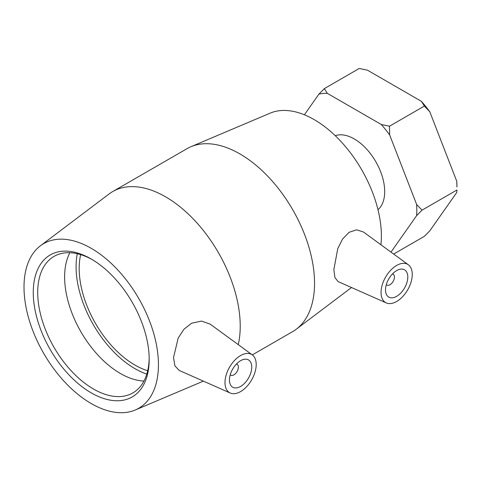 <?xml version="1.0" encoding="UTF-8"?>
<svg xmlns="http://www.w3.org/2000/svg" width="481" height="481" viewBox="0 0 481 481"><rect width="100%" height="100%" fill="white"/><g stroke="black" fill="none" stroke-linecap="round" stroke-linejoin="round"><path stroke-width="0.72" d="M324.338 88.618L359.253 68.458L367.448 70.178L421.404 101.335L424.386 106.06L389.466 126.22L381.277 124.501L327.314 93.35L324.338 88.618L318.939 94.096L304.395 114.791M393.662 254.058L424.386 236.321L429.786 230.844L456.764 192.46L456.95 189.995L422.029 210.155L416.63 204.461L389.652 134.921L389.466 126.22M390.993 252.11L416.63 215.632L422.029 210.155M424.386 106.06L429.786 111.754L456.764 181.289L456.95 186.983A88.426 51.052 -120 0 0 456.764 181.289M429.786 111.754A88.426 51.052 -120 0 0 421.404 101.335M318.939 94.096A88.426 51.052 60 0 1 327.314 93.35M416.63 204.461A88.426 51.052 60 0 1 416.63 215.632M381.277 124.501A88.426 51.052 60 0 1 389.652 134.921M377.988 209.716A42.983 24.82 -120 0 0 384.692 191.6A42.983 24.82 -120 0 0 367.43 149.994A42.983 24.82 -120 0 0 335.257 135.702M149.176 358.098A78.824 45.509 60 0 1 132.864 392.911A78.824 45.509 60 0 1 72.126 371.795A78.824 45.509 60 0 1 37.716 292.472A78.824 45.509 60 0 1 54.04 256.391A78.824 45.509 60 0 1 92.352 259.668M149.188 359.403A81.974 47.33 -120 0 0 91.228 259.006A81.974 47.33 -120 0 0 33.261 292.472A81.974 47.33 -120 0 0 91.222 392.869A81.974 47.33 -120 0 0 149.188 359.403M158.441 364.742A95.058 54.882 -120 0 0 114.725 266.787A95.058 54.882 -120 0 0 40.44 245.773A95.058 54.882 -120 0 0 43.693 353.379A95.058 54.882 -120 0 0 135.257 410.004A95.058 54.882 -120 0 0 158.441 364.742M69.859 252.723A78.824 45.509 -120 0 0 64.622 276.942A78.824 45.509 -120 0 0 143.951 381.048M236.454 364.003A6.307 3.644 -60 0 1 237.061 364.237A6.307 3.644 -60 0 1 238.366 367.123A6.307 3.644 -60 0 1 235.612 373.472A6.307 3.644 -60 0 1 230.754 375.162A6.307 3.644 -60 0 1 230.249 374.753M251.743 367.123A15.765 9.103 -60 0 1 244.859 382.99A15.765 9.103 -60 0 1 232.714 387.217A15.765 9.103 -60 0 1 232.714 369.011A15.765 9.103 -60 0 1 248.479 359.908A15.765 9.103 -60 0 1 251.743 367.123M392.514 273.905A6.307 3.644 -60 0 1 393.121 274.14A6.307 3.644 -60 0 1 393.121 281.421A6.307 3.644 -60 0 1 386.814 285.059A6.307 3.644 -60 0 1 386.303 284.656M385.509 289.899A15.765 9.103 -60 0 1 392.388 274.032A15.765 9.103 -60 0 1 404.539 269.811A15.765 9.103 -60 0 1 404.539 288.011A15.765 9.103 -60 0 1 388.774 297.114A15.765 9.103 -60 0 1 385.509 289.899M412.259 274.453A22.072 12.74 -60 0 1 403.072 296.188A22.072 12.74 -60 0 1 386.321 302.934A22.072 12.74 -60 0 1 382.161 285.143A22.072 12.74 -60 0 1 397.228 265.121A22.072 12.74 -60 0 1 408.351 264.778A22.072 12.74 -60 0 1 412.259 274.453M240.025 355.886A22.072 12.74 120 0 0 224.988 382.569A22.072 12.74 120 0 0 230.267 393.031A22.072 12.74 120 0 0 251.629 379.936A22.072 12.74 120 0 0 252.291 354.882A22.072 12.74 120 0 0 240.025 355.886M230.267 393.031L179.185 370.424L174.94 365.891L173.509 357.63L178.18 338.059L183.952 329.244L191.6 323.232L201.503 321.08L210.191 324.152L252.291 354.882M386.321 302.934L338.119 281.601L334.932 277.597L333.85 269.607L337.764 248.623L342.598 239.003L349.116 232.293L356.607 229.804L363.402 231.968L408.351 264.778M238.263 344.643A105.622 60.979 -120 0 0 240.223 326.154A105.622 60.979 -120 0 0 194.12 219.859A105.622 60.979 -120 0 0 112.728 191.564A105.622 60.979 -120 0 0 109.109 193.957L40.44 245.773M252.315 354.894L292.664 331.601A105.622 60.979 -120 0 0 296.284 329.202A105.622 60.979 -120 0 0 314.538 283.249A105.622 60.979 -120 0 0 270.869 179.581A105.622 60.979 -120 0 0 190.927 146.723A105.622 60.979 -120 0 0 187.043 148.659L112.728 191.564M77.303 253.727A83.201 48.034 -120 0 0 76.088 266.745A83.201 48.034 -120 0 0 146.795 374.098M80.67 254.629A78.824 45.509 -120 0 0 79.185 268.53A78.824 45.509 -120 0 0 147.703 370.731M380.928 244.763A95.058 54.882 -120 0 0 381.385 236.033A95.058 54.882 -120 0 0 342.081 142.731A95.058 54.882 -120 0 0 270.136 113.155L190.927 146.723M230.219 374.849L230.754 375.162M236.526 363.931L237.061 364.237M393.121 274.14L392.58 273.827M386.814 285.059L386.279 284.752M135.257 410.004L203.379 381.132M351.515 287.53L296.284 329.202"/></g></svg>
